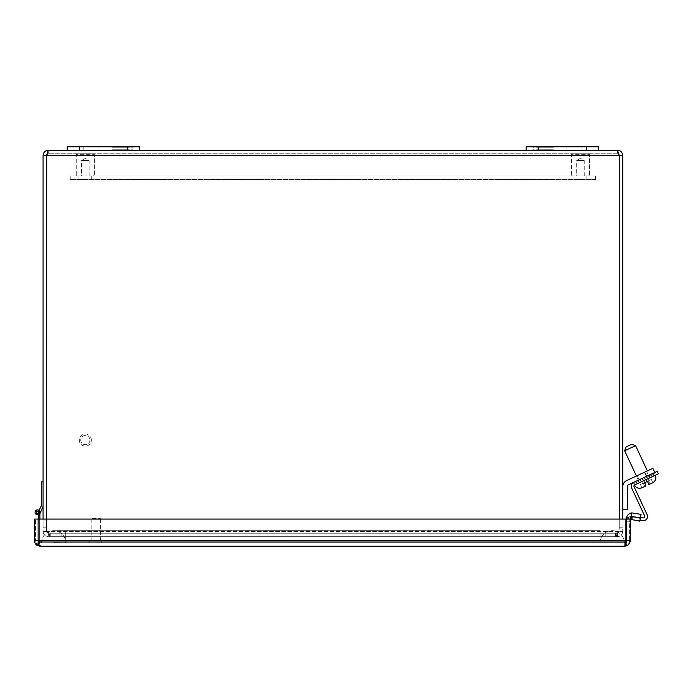 <?xml version="1.0" encoding="UTF-8"?>
<svg xmlns="http://www.w3.org/2000/svg" width="693" height="693" viewBox="0 0 693 693"><rect width="100%" height="100%" fill="white"/><g stroke="black" fill="none" stroke-linecap="round" stroke-linejoin="round"><path stroke-width="0.52" stroke-dasharray="3.46 2.6" d="M595.564 179.435L70.236 179.435L595.564 179.435L595.564 175.961L70.236 175.961L70.236 179.435L70.236 175.961L595.564 175.961L595.564 179.435M85.334 179.435L78.933 179.435L85.334 179.435M580.465 179.435L574.064 179.435L580.465 179.435M85.334 175.961L91.736 175.961L85.334 175.961M580.465 175.961L586.867 175.961L580.465 175.961M598.579 150.26L598.579 146.777L526.117 146.777L526.117 150.26L598.579 150.26L526.117 150.26L526.117 146.777L598.579 146.777L598.579 150.26L526.117 150.26L526.117 146.777L598.579 146.777L598.579 150.26L526.117 150.26M566.883 146.777L581.973 146.777L566.883 146.777L566.883 150.26L581.973 150.26L566.883 150.26L581.973 150.26L566.883 150.26L566.883 146.777L581.973 146.777L566.883 146.777M547.548 150.26L547.548 149.775L553.291 149.775L549.861 149.775L549.861 150.26L532.908 150.26L553.291 150.26L532.908 149.775L532.908 150.26L532.908 149.775L539.379 149.775L539.379 150.26M538.652 150.26L538.652 149.775L553.291 149.775L553.291 150.26M539.379 149.775L545.174 149.775L545.174 150.26L545.174 149.775L547.548 149.775M532.908 149.775L532.908 150.26M536.339 149.775L536.339 150.26L536.339 149.775M541.51 149.775L541.51 150.26L541.51 149.775M544.698 149.775L544.698 150.26L544.698 149.775M553.291 149.775L546.82 149.775L546.82 150.26M546.82 149.775L541.025 149.775L541.025 150.26L541.025 149.775L538.652 149.775M571.404 174.991L589.518 174.991L571.404 174.991L571.404 154.704L589.518 154.704L571.404 154.704L589.518 154.704L571.404 154.704L571.404 174.991L589.518 174.991L571.404 174.991L572.375 175.961L588.556 175.961L572.375 175.961L571.404 174.991M588.556 153.733L572.375 153.733L588.556 153.733L589.518 154.704L588.556 153.733L572.375 153.733L588.556 153.733M576.689 175.961L584.234 175.961L576.689 175.961L576.689 160.499L584.234 160.499L576.689 160.499L584.234 160.499L576.689 160.499L580.465 158.229L576.689 160.499L576.689 175.961L584.234 175.961L576.689 175.961M76.273 174.991L94.387 174.991L76.273 174.991L76.273 154.704L94.387 154.704L76.273 154.704L94.387 154.704L76.273 154.704L76.273 174.991L94.387 174.991L76.273 174.991L77.244 175.961L93.425 175.961L77.244 175.961L76.273 174.991M93.425 153.733L77.244 153.733L93.425 153.733L94.387 154.704L93.425 153.733L77.244 153.733L93.425 153.733M81.557 175.961L89.102 175.961L81.557 175.961L81.557 160.499L89.102 160.499L81.557 160.499L89.102 160.499L81.557 160.499L85.334 158.229L81.557 160.499L81.557 175.961L89.102 175.961L81.557 175.961M628.664 484.676A2.322 2.322 0 0 0 627.321 486.772L627.321 509.554L622.73 509.554L622.73 486.772L622.73 509.554L627.321 509.554L627.321 486.772A2.322 2.322 0 0 1 628.664 484.676L654.781 472.496L628.664 484.676L646.552 476.334L644.611 472.176L626.723 480.509A6.904 6.904 0 0 0 622.73 486.772A6.904 6.904 0 0 1 626.723 480.509L652.841 468.329L636.425 475.987L638.357 480.145L649.306 475.043L638.357 480.145L649.306 475.043L638.357 480.145L624.662 450.771L635.611 445.668L624.662 450.771L635.611 445.668L647.366 470.885M641.891 473.44L646.56 471.266L641.891 473.44M654.781 472.496L652.841 468.329L654.781 472.496L646.552 476.334L654.781 472.496L652.841 468.329L644.611 472.176L646.552 476.334L644.611 472.176M617.515 153.733L48.285 153.733L617.515 153.733L619.256 155.475L617.515 153.733L617.515 150.26L617.515 153.733M619.247 155.475L619.247 527.789A12.076 12.076 0 0 1 618.667 531.488A12.076 12.076 0 0 0 619.247 527.789L619.256 155.475L46.552 155.475L622.73 155.475C622.427 152.313 620.685 150.572 617.515 150.26L619.247 155.475L619.247 527.789L619.247 155.475L46.552 155.475L48.285 153.733L46.552 155.475L43.07 155.475L43.07 531.488L43.07 527.789L46.544 527.789L46.544 531.488L46.544 155.475L46.552 527.789L46.552 155.475L48.285 150.26L48.285 153.733L48.285 150.26C45.114 150.563 43.382 152.304 43.07 155.475M46.544 519.074L46.544 527.789A12.076 12.076 0 0 0 47.133 531.488A12.076 12.076 0 0 1 46.552 527.789A12.076 12.076 0 0 0 47.133 531.488A12.076 12.076 0 0 1 46.552 527.789L46.552 519.074L46.552 527.789L43.07 527.789L43.07 519.074M46.544 531.488L43.07 531.488L46.544 531.488L48.285 533.229L46.544 531.488M49.662 533.229L616.138 533.229L618.667 531.488L616.138 533.229L49.662 533.229L47.133 531.488L49.662 533.229L49.662 536.703L47.133 531.488L49.662 536.703L49.662 533.229L50.277 533.229L49.662 533.229M619.247 527.789A12.076 12.076 0 0 1 618.667 531.488A12.076 12.076 0 0 0 619.247 527.789L622.73 527.789L622.73 531.488L619.256 531.488L617.515 533.229L619.256 531.488L622.73 531.488L622.73 527.789L619.256 527.789M622.73 155.475L622.73 519.074M48.285 533.229L48.285 536.703C45.201 536.477 43.46 534.736 43.07 531.488C43.451 534.727 45.192 536.469 48.285 536.703L48.285 533.229L59.97 533.229L48.285 533.229M615.523 533.229L50.277 533.229L615.523 533.229L615.523 536.703L61.833 536.703L61.833 533.229L61.833 536.703L616.138 536.703L616.138 533.229L616.138 536.703L618.667 531.488L616.138 536.703L615.523 536.703L615.523 533.229M622.73 531.488C622.349 534.727 620.607 536.469 617.515 536.703L617.515 533.229L605.821 533.229L617.515 533.229L617.515 536.703C620.599 536.477 622.34 534.736 622.73 531.488M48.917 536.703L59.97 536.703L48.917 536.703L48.917 533.229L48.917 536.703M59.97 533.229L59.97 536.703L59.97 533.229M49.662 536.703L616.138 536.703L49.662 536.703M139.674 150.26L67.221 150.26L67.221 146.777L139.674 146.777L67.221 146.777L67.221 150.26L139.674 150.26L67.221 150.26L139.674 150.26L139.674 146.777L139.674 150.26L139.674 146.777L67.221 146.777L67.221 150.26M50.277 536.703L61.833 536.703L50.277 536.703L50.277 533.229L50.277 536.703M603.967 533.229L603.967 536.703L603.967 533.229M617.515 536.703L605.821 536.703L605.821 533.229L605.821 536.703L617.515 536.703M48.285 150.26L617.515 150.26M572.375 175.961L588.556 175.961L572.375 175.961M43.07 506.453L43.07 481.869L43.07 506.453L39.917 512.292L39.917 513.669L39.917 512.292A2.417 2.417 0 0 0 37.613 509.883A2.417 2.417 0 0 0 35.092 512.075A2.417 2.417 0 0 0 37.171 514.691A2.417 2.417 0 0 1 35.092 512.075A2.417 2.417 0 0 1 37.613 509.883A2.417 2.417 0 0 1 39.917 512.292A2.417 2.417 0 0 0 37.613 509.883A2.417 2.417 0 0 0 35.092 512.075A2.417 2.417 0 0 0 37.171 514.691A2.417 2.417 0 0 1 35.092 512.075A2.417 2.417 0 0 1 37.613 509.883A2.417 2.417 0 0 1 39.917 512.292A2.417 2.417 0 0 0 37.613 509.883A2.417 2.417 0 0 0 35.092 512.075A2.417 2.417 0 0 0 37.171 514.691A2.417 2.417 0 0 1 35.092 512.075A2.417 2.417 0 0 1 37.613 509.883A2.417 2.417 0 0 1 39.917 512.292A2.417 2.417 0 0 0 37.613 509.883A2.417 2.417 0 0 0 35.092 512.075A2.417 2.417 0 0 0 37.171 514.691A2.417 2.417 0 0 1 35.092 512.075A2.417 2.417 0 0 1 37.613 509.883A2.417 2.417 0 0 1 39.917 512.292A2.417 2.417 0 0 0 37.613 509.883A2.417 2.417 0 0 0 35.092 512.075A2.417 2.417 0 0 0 37.171 514.691A2.417 2.417 0 0 1 35.092 512.075A2.417 2.417 0 0 1 37.613 509.883A2.417 2.417 0 0 1 39.917 512.292A2.417 2.417 0 0 0 37.613 509.883A2.417 2.417 0 0 0 35.092 512.075A2.417 2.417 0 0 0 37.171 514.691A2.417 2.417 0 0 1 35.092 512.075A2.417 2.417 0 0 1 37.613 509.883A2.417 2.417 0 0 1 39.917 512.292A2.417 2.417 0 0 0 37.613 509.883A2.417 2.417 0 0 0 35.092 512.075A2.417 2.417 0 0 0 37.171 514.691A2.417 2.417 0 0 1 35.092 512.075A2.417 2.417 0 0 1 37.613 509.883A2.417 2.417 0 0 1 39.917 512.292A2.417 2.417 0 0 0 37.613 509.883A2.417 2.417 0 0 0 35.092 512.075A2.417 2.417 0 0 0 37.171 514.691A2.417 2.417 0 0 1 35.092 512.075A2.417 2.417 0 0 1 37.613 509.883A2.417 2.417 0 0 1 39.917 512.292A2.417 2.417 0 0 0 37.613 509.883A2.417 2.417 0 0 0 35.092 512.075A2.417 2.417 0 0 0 37.171 514.691A2.417 2.417 0 0 1 35.092 512.075A2.417 2.417 0 0 1 37.613 509.883A2.417 2.417 0 0 1 39.917 512.292A2.417 2.417 0 0 0 37.613 509.883A2.417 2.417 0 0 0 35.092 512.075A2.417 2.417 0 0 0 37.171 514.691A2.417 2.417 0 0 1 35.092 512.075A2.417 2.417 0 0 1 37.613 509.883A2.417 2.417 0 0 1 39.917 512.292A2.417 2.417 0 0 0 37.613 509.883A2.417 2.417 0 0 0 35.092 512.075A2.417 2.417 0 0 0 37.171 514.691A2.417 2.417 0 0 1 35.092 512.075A2.417 2.417 0 0 1 37.613 509.883A2.417 2.417 0 0 1 39.917 512.292A2.417 2.417 0 0 0 37.613 509.883A2.417 2.417 0 0 0 35.092 512.075A2.417 2.417 0 0 0 37.171 514.691A2.417 2.417 0 0 1 35.092 512.075A2.417 2.417 0 0 1 37.613 509.883A2.417 2.417 0 0 1 39.917 512.292L39.917 519.074M36.833 545.252L38.124 543.451L38.132 545.252L38.132 519.074L34.65 519.074L34.65 540.999A5.215 5.215 0 0 0 36.833 545.252L39.856 546.223L38.132 545.252L38.132 519.074L38.132 542.74L39.917 542.74L38.132 542.74L38.132 514.63L38.704 512.292A1.204 1.204 0 0 0 37.509 511.087A1.204 1.204 0 0 0 36.296 512.266A1.204 1.204 0 0 0 37.465 513.504L37.171 514.691A2.417 2.417 0 0 1 35.092 512.075A2.417 2.417 0 0 1 37.613 509.883A2.417 2.417 0 0 1 39.917 512.292L39.917 513.669A2.781 2.781 0 0 1 38.132 515.003A2.781 2.781 0 0 0 39.917 513.669A2.781 2.781 0 0 1 38.132 515.003A2.781 2.781 0 0 0 39.917 513.669A2.781 2.781 0 0 1 38.132 515.003A2.781 2.781 0 0 0 39.917 513.669A2.781 2.781 0 0 1 38.132 515.003A2.781 2.781 0 0 0 39.917 513.669A2.781 2.781 0 0 1 38.132 515.003A2.781 2.781 0 0 0 39.917 513.669A2.781 2.781 0 0 1 38.132 515.003A2.781 2.781 0 0 0 39.917 513.669A2.781 2.781 0 0 1 38.132 515.003A2.781 2.781 0 0 0 39.917 513.669A2.781 2.781 0 0 1 38.132 515.003A2.781 2.781 0 0 0 39.917 513.669A2.781 2.781 0 0 1 38.132 515.003A2.781 2.781 0 0 0 39.917 513.669A2.781 2.781 0 0 1 38.132 515.003A2.781 2.781 0 0 0 39.917 513.669A2.781 2.781 0 0 1 38.132 515.003A2.781 2.781 0 0 0 39.917 513.669A2.781 2.781 0 0 1 38.132 515.003A2.781 2.781 0 0 0 39.917 513.669A2.781 2.781 0 0 1 38.132 515.003A2.781 2.781 0 0 0 39.917 513.669M38.132 514.63L38.704 512.292A1.204 1.204 0 0 0 37.509 511.087A1.204 1.204 0 0 0 36.296 512.266A1.204 1.204 0 0 0 37.465 513.504L37.171 514.691L37.465 513.504A1.204 1.204 0 0 1 36.296 512.266A1.204 1.204 0 0 1 37.509 511.087A1.204 1.204 0 0 1 38.704 512.292A1.204 1.204 0 0 0 37.509 511.087A1.204 1.204 0 0 0 36.296 512.266A1.204 1.204 0 0 0 37.465 513.504A1.204 1.204 0 0 1 36.296 512.266A1.204 1.204 0 0 1 37.509 511.087A1.204 1.204 0 0 1 38.704 512.292A1.204 1.204 0 0 0 37.509 511.087A1.204 1.204 0 0 0 36.296 512.266A1.204 1.204 0 0 0 37.465 513.504A1.204 1.204 0 0 1 36.296 512.266A1.204 1.204 0 0 1 37.509 511.087A1.204 1.204 0 0 1 38.704 512.292A1.204 1.204 0 0 0 37.509 511.087A1.204 1.204 0 0 0 36.296 512.266A1.204 1.204 0 0 0 37.465 513.504A1.204 1.204 0 0 1 36.296 512.266A1.204 1.204 0 0 1 37.509 511.087A1.204 1.204 0 0 1 38.704 512.292A1.204 1.204 0 0 0 37.509 511.087A1.204 1.204 0 0 0 36.296 512.266A1.204 1.204 0 0 0 37.465 513.504A1.204 1.204 0 0 1 36.296 512.266A1.204 1.204 0 0 1 37.509 511.087A1.204 1.204 0 0 1 38.704 512.292A1.204 1.204 0 0 0 37.509 511.087A1.204 1.204 0 0 0 36.296 512.266A1.204 1.204 0 0 0 37.465 513.504A1.204 1.204 0 0 1 36.296 512.266A1.204 1.204 0 0 1 37.509 511.087A1.204 1.204 0 0 1 38.704 512.292A1.204 1.204 0 0 0 37.509 511.087A1.204 1.204 0 0 0 36.296 512.266A1.204 1.204 0 0 0 37.465 513.504A1.204 1.204 0 0 1 36.296 512.266A1.204 1.204 0 0 1 37.509 511.087A1.204 1.204 0 0 1 38.704 512.292A1.204 1.204 0 0 0 37.509 511.087A1.204 1.204 0 0 0 36.296 512.266A1.204 1.204 0 0 0 37.465 513.504A1.204 1.204 0 0 1 36.296 512.266A1.204 1.204 0 0 1 37.509 511.087A1.204 1.204 0 0 1 38.704 512.292A1.204 1.204 0 0 0 37.509 511.087A1.204 1.204 0 0 0 36.296 512.266A1.204 1.204 0 0 0 37.465 513.504A1.204 1.204 0 0 1 36.296 512.266A1.204 1.204 0 0 1 37.509 511.087A1.204 1.204 0 0 1 38.704 512.292A1.204 1.204 0 0 0 37.509 511.087A1.204 1.204 0 0 0 36.296 512.266A1.204 1.204 0 0 0 37.465 513.504A1.204 1.204 0 0 1 36.296 512.266A1.204 1.204 0 0 1 37.509 511.087A1.204 1.204 0 0 1 38.704 512.292A1.204 1.204 0 0 0 37.509 511.087A1.204 1.204 0 0 0 36.296 512.266A1.204 1.204 0 0 0 37.465 513.504A1.204 1.204 0 0 1 36.296 512.266A1.204 1.204 0 0 1 37.509 511.087A1.204 1.204 0 0 1 38.704 512.292A1.204 1.204 0 0 0 37.509 511.087A1.204 1.204 0 0 0 36.296 512.266A1.204 1.204 0 0 0 37.465 513.504L37.171 514.691L37.465 513.504A1.204 1.204 0 0 1 36.296 512.266A1.204 1.204 0 0 1 37.509 511.087A1.204 1.204 0 0 1 38.704 512.292L38.132 514.63A2.417 2.417 0 0 0 39.241 513.963A2.417 2.417 0 0 1 35.308 511.278A2.417 2.417 0 0 1 38.141 509.97A2.417 2.417 0 0 0 36.131 514.293A2.417 2.417 0 0 0 39.241 513.963A2.417 2.417 0 0 1 35.308 511.278A2.417 2.417 0 0 1 38.141 509.97A2.417 2.417 0 0 0 36.131 514.293A2.417 2.417 0 0 0 39.241 513.963A2.417 2.417 0 0 1 35.308 511.278A2.417 2.417 0 0 1 38.141 509.97A2.417 2.417 0 0 0 36.131 514.293A2.417 2.417 0 0 0 39.241 513.963A2.417 2.417 0 0 1 35.308 511.278A2.417 2.417 0 0 1 38.141 509.97A2.417 2.417 0 0 0 36.131 514.293A2.417 2.417 0 0 0 39.241 513.963A2.417 2.417 0 0 1 35.308 511.278A2.417 2.417 0 0 1 38.141 509.97A2.417 2.417 0 0 0 36.131 514.293A2.417 2.417 0 0 0 39.241 513.963A2.417 2.417 0 0 1 35.308 511.278A2.417 2.417 0 0 1 38.141 509.97A2.417 2.417 0 0 0 36.131 514.293A2.417 2.417 0 0 0 39.241 513.963A2.417 2.417 0 0 1 35.308 511.278A2.417 2.417 0 0 1 38.141 509.97A2.417 2.417 0 0 0 36.131 514.293A2.417 2.417 0 0 0 39.241 513.963A2.417 2.417 0 0 1 35.308 511.278A2.417 2.417 0 0 1 38.141 509.97A2.417 2.417 0 0 0 36.131 514.293A2.417 2.417 0 0 0 39.241 513.963A2.417 2.417 0 0 1 35.308 511.278A2.417 2.417 0 0 1 38.141 509.97A2.417 2.417 0 0 0 36.131 514.293A2.417 2.417 0 0 0 39.241 513.963A2.417 2.417 0 0 1 35.308 511.278A2.417 2.417 0 0 1 38.141 509.97A2.417 2.417 0 0 0 36.131 514.293A2.417 2.417 0 0 0 39.241 513.963A2.417 2.417 0 0 1 35.308 511.278A2.417 2.417 0 0 1 38.141 509.97A2.417 2.417 0 0 0 36.131 514.293A2.417 2.417 0 0 0 39.241 513.963A2.417 2.417 0 0 1 35.308 511.278A2.417 2.417 0 0 1 38.141 509.97A2.417 2.417 0 0 0 36.131 514.293A2.417 2.417 0 0 0 39.241 513.963L40.151 512.17L39.241 513.963A2.417 2.417 0 0 1 35.308 511.278A2.417 2.417 0 0 1 38.141 509.97L37.916 511.157A1.204 1.204 0 0 0 36.313 512.066A1.204 1.204 0 0 0 37.465 513.504M38.704 512.179L39.146 510.213A2.659 2.659 0 0 1 40.151 512.17A2.659 2.659 0 0 0 39.146 510.213L41.259 506.055L41.259 481.869L43.07 481.869M39.146 510.213L39.146 510.213A2.659 2.659 0 0 1 40.151 512.17A2.659 2.659 0 0 0 39.146 510.213A2.659 2.659 0 0 1 40.151 512.17A2.659 2.659 0 0 0 39.146 510.213A2.659 2.659 0 0 1 40.151 512.17A2.659 2.659 0 0 0 39.146 510.213A2.659 2.659 0 0 1 40.151 512.17A2.659 2.659 0 0 0 39.146 510.213A2.659 2.659 0 0 1 40.151 512.17A2.659 2.659 0 0 0 39.146 510.213A2.659 2.659 0 0 1 40.151 512.17A2.659 2.659 0 0 0 39.146 510.213A2.659 2.659 0 0 1 40.151 512.17A2.659 2.659 0 0 0 39.146 510.213A2.659 2.659 0 0 1 40.151 512.17A2.659 2.659 0 0 0 39.146 510.213A2.659 2.659 0 0 1 40.151 512.17A2.659 2.659 0 0 0 39.146 510.213A2.659 2.659 0 0 1 40.151 512.17A2.659 2.659 0 0 0 39.146 510.213A2.659 2.659 0 0 1 40.151 512.17A2.659 2.659 0 0 0 39.146 510.213A2.659 2.659 0 0 1 40.151 512.17A2.659 2.659 0 0 0 39.146 510.213A2.659 2.659 0 0 1 40.151 512.17M37.5 509.883A2.417 2.417 0 0 1 38.141 509.97L37.916 511.157A1.204 1.204 0 0 0 36.383 511.832A1.204 1.204 0 0 0 36.998 513.392A1.204 1.204 0 0 0 38.574 512.846L38.591 512.768M39.033 510.429L38.574 512.846A1.204 1.204 0 0 1 38.565 512.863M37.916 511.157L38.141 509.97L37.916 511.157A1.204 1.204 0 0 0 36.383 511.832A1.204 1.204 0 0 0 36.998 513.392A1.204 1.204 0 0 0 38.574 512.846A1.204 1.204 0 0 1 36.998 513.392A1.204 1.204 0 0 1 36.383 511.832A1.204 1.204 0 0 1 37.916 511.157L38.141 509.97L37.916 511.157A1.204 1.204 0 0 0 36.383 511.832A1.204 1.204 0 0 0 36.998 513.392A1.204 1.204 0 0 0 38.574 512.846A1.204 1.204 0 0 1 36.998 513.392A1.204 1.204 0 0 1 36.383 511.832A1.204 1.204 0 0 1 37.916 511.157L38.141 509.97L37.916 511.157A1.204 1.204 0 0 0 36.383 511.832A1.204 1.204 0 0 0 36.998 513.392A1.204 1.204 0 0 0 38.574 512.846A1.204 1.204 0 0 1 36.998 513.392A1.204 1.204 0 0 1 36.383 511.832A1.204 1.204 0 0 1 37.916 511.157L38.141 509.97L37.916 511.157A1.204 1.204 0 0 0 36.383 511.832A1.204 1.204 0 0 0 36.998 513.392A1.204 1.204 0 0 0 38.574 512.846A1.204 1.204 0 0 1 36.998 513.392A1.204 1.204 0 0 1 36.383 511.832A1.204 1.204 0 0 1 37.916 511.157L38.141 509.97L37.916 511.157A1.204 1.204 0 0 0 36.383 511.832A1.204 1.204 0 0 0 36.998 513.392A1.204 1.204 0 0 0 38.574 512.846A1.204 1.204 0 0 1 36.998 513.392A1.204 1.204 0 0 1 36.383 511.832A1.204 1.204 0 0 1 37.916 511.157L38.141 509.97L37.916 511.157A1.204 1.204 0 0 0 36.383 511.832A1.204 1.204 0 0 0 36.998 513.392A1.204 1.204 0 0 0 38.574 512.846A1.204 1.204 0 0 1 36.998 513.392A1.204 1.204 0 0 1 36.383 511.832A1.204 1.204 0 0 1 37.916 511.157L38.141 509.97L37.916 511.157A1.204 1.204 0 0 0 36.383 511.832A1.204 1.204 0 0 0 36.998 513.392A1.204 1.204 0 0 0 38.574 512.846A1.204 1.204 0 0 1 36.998 513.392A1.204 1.204 0 0 1 36.383 511.832A1.204 1.204 0 0 1 37.916 511.157L38.141 509.97L37.916 511.157A1.204 1.204 0 0 0 36.383 511.832A1.204 1.204 0 0 0 36.998 513.392A1.204 1.204 0 0 0 38.574 512.846A1.204 1.204 0 0 1 36.998 513.392A1.204 1.204 0 0 1 36.383 511.832A1.204 1.204 0 0 1 37.916 511.157L38.141 509.97L37.916 511.157A1.204 1.204 0 0 0 36.383 511.832A1.204 1.204 0 0 0 36.998 513.392A1.204 1.204 0 0 0 38.574 512.846A1.204 1.204 0 0 1 36.998 513.392A1.204 1.204 0 0 1 36.383 511.832A1.204 1.204 0 0 1 37.916 511.157L38.141 509.97L37.916 511.157A1.204 1.204 0 0 0 36.383 511.832A1.204 1.204 0 0 0 36.998 513.392A1.204 1.204 0 0 0 38.574 512.846A1.204 1.204 0 0 1 36.998 513.392A1.204 1.204 0 0 1 36.383 511.832A1.204 1.204 0 0 1 37.916 511.157L38.141 509.97L37.916 511.157A1.204 1.204 0 0 0 36.383 511.832A1.204 1.204 0 0 0 36.998 513.392A1.204 1.204 0 0 0 38.574 512.846A1.204 1.204 0 0 1 36.998 513.392A1.204 1.204 0 0 1 36.383 511.832A1.204 1.204 0 0 1 37.916 511.157A1.204 1.204 0 0 0 36.383 511.832A1.204 1.204 0 0 0 36.998 513.392A1.204 1.204 0 0 0 38.574 512.846A1.204 1.204 0 0 1 36.998 513.392A1.204 1.204 0 0 1 36.383 511.832A1.204 1.204 0 0 1 37.916 511.157M37.5 513.383A1.083 1.083 0 0 0 38.444 511.755A1.083 1.083 0 0 0 36.556 511.755A1.083 1.083 0 0 0 37.5 513.383M91.164 541.051L100.346 541.051L91.164 541.051L91.164 518.589L100.346 518.589L91.164 518.589M89.718 541.051L101.793 541.051L89.718 541.051L89.718 542.74L101.793 542.74L89.718 542.74M38.124 543.451C39.501 543.416 40.073 544.343 39.847 546.223L39.865 542.74L38.132 540.999L38.124 543.451C39.501 543.416 40.081 544.343 39.847 546.223C40.081 544.343 39.51 543.416 38.132 543.451L38.132 519.074L625.909 519.074L38.132 519.074L38.132 543.451L39.856 546.223L624.194 546.223L627.2 545.252A5.215 5.215 0 0 0 629.391 540.999A5.215 5.215 0 0 1 627.2 545.252L625.918 543.451L625.909 545.252L624.168 546.223L624.168 542.74L625.909 540.999L625.909 545.252L625.909 521.249L629.391 521.249L629.391 540.999L629.391 521.249L625.909 521.249L625.909 540.999L625.909 519.074L625.909 540.999L624.168 542.74L624.176 546.223L624.168 542.74L625.9 540.999L624.168 542.74L624.168 546.223C623.96 544.343 624.532 543.416 625.909 543.451C624.532 543.416 623.96 544.343 624.194 546.223C623.969 544.343 624.54 543.416 625.918 543.451L625.918 540.999L38.132 540.999L38.132 519.074L625.909 519.074L625.918 543.451L627.2 545.252M39.865 546.223L39.865 542.74A1.741 1.741 0 0 1 39.856 542.74A1.741 1.741 0 0 0 39.865 542.74L624.168 542.74L39.865 542.74L39.856 546.223L39.865 542.74L39.865 546.223L39.856 542.74L38.124 540.999L39.865 542.74L38.124 540.999L625.909 540.999L625.909 543.451C624.523 543.416 623.951 544.343 624.185 546.223M630.266 519.733L629.391 521.249L625.909 521.249L629.391 521.249L630.024 519.906L631.462 519.542L639.838 521.171L640.497 517.749L632.12 516.12L627.806 517.221L632.12 516.12L631.981 516.831M629.339 519.074L627.806 517.221L625.909 521.249L626.385 519.074M631.462 519.542L632.12 516.12L640.41 517.732M89.925 440.09A4.591 4.591 0 0 1 83.039 444.066A4.591 4.591 0 0 1 83.039 436.114A4.591 4.591 0 0 1 89.925 440.09A4.591 4.591 0 0 0 83.039 436.114A4.591 4.591 0 0 0 83.039 444.066A4.591 4.591 0 0 0 89.925 440.09M91.372 440.09A6.038 6.038 0 0 0 82.311 434.866A6.038 6.038 0 0 0 82.311 445.322A6.038 6.038 0 0 0 91.372 440.09A6.038 6.038 0 0 1 82.311 445.322A6.038 6.038 0 0 1 82.311 434.866A6.038 6.038 0 0 1 91.372 440.09M624.228 542.74L600.077 542.74A12.076 12.076 0 0 1 612.153 530.665A12.076 12.076 0 0 1 624.228 542.74A12.076 12.076 0 0 0 612.153 530.665A12.076 12.076 0 0 0 600.077 542.74L624.228 542.74M41.571 542.74A12.076 12.076 0 0 1 53.647 530.665A12.076 12.076 0 0 1 65.722 542.74L41.571 542.74L65.722 542.74A12.076 12.076 0 0 0 53.647 530.665A12.076 12.076 0 0 0 41.571 542.74M600.077 542.74L65.722 542.74L600.077 542.74L65.722 542.74L600.077 542.74L600.077 530.665L600.077 542.74M65.722 542.697L624.185 542.645L65.722 542.697M600.121 542.645L624.185 542.645L600.121 542.645M65.67 542.697L53.647 542.55L65.67 542.697M77.244 175.961L93.425 175.961L77.244 175.961M649.306 475.043L633.593 482.371A4.158 4.158 0 0 0 631.583 487.898L644.646 515.913A1.403 1.403 0 0 1 643.251 517.905L640.427 517.654L640.323 518.217L634.987 517.177L640.323 518.217L634.987 517.177L640.323 518.217L641.068 514.371L631.825 512.889A6.228 6.228 0 0 0 626.351 519.074L630.266 519.074A2.322 2.322 0 0 1 630.942 517.437L633.021 516.796L640.323 518.217L640.427 517.654L640.323 518.217L640.427 517.654L643.251 517.905L640.427 517.654M640.28 479.253L652.39 473.605L640.089 479.339L641.25 481.834L653.56 476.1L641.25 481.834L653.56 476.1L652.39 473.605L653.56 476.1L641.25 481.834L640.089 479.339L652.39 473.605L640.089 479.339L641.25 481.834L640.28 479.253M624.662 450.771L626.065 446.924L628.906 445.59L626.065 446.924L631.756 444.265L635.611 445.668M644.499 482.778A0.485 0.485 0 0 1 644.759 482.493L646.941 481.479L646.049 479.495L646.967 481.47L646.049 479.495L646.967 481.47L642.584 483.506L646.941 481.479A0.485 0.485 0 0 1 647.591 481.713A0.485 0.485 0 0 0 646.941 481.479L648.414 480.795A1.689 1.689 0 0 1 648.683 481.202A1.689 1.689 0 0 0 648.414 480.795L646.967 481.47A0.485 0.485 0 0 1 646.967 481.47L651.325 479.435L652.841 482.692L652.347 482.952L652.841 482.692L651.325 479.435L652.841 482.692L651.325 479.435L648.414 480.795A1.689 1.689 0 0 1 648.683 481.202L650.008 484.043L648.917 484.554L647.591 481.713L648.917 484.554L652.347 482.952L648.917 484.554L647.591 481.713L644.759 482.493A0.485 0.485 0 0 0 644.525 483.134L645.85 485.984L642.29 487.638L644.759 486.495L645.85 485.984L644.759 486.495L643.425 483.645L644.759 486.495L645.85 485.984L644.525 483.134L645.85 485.984L641.9 487.811L640.375 484.537L641.9 487.811L645.85 485.984L644.525 483.134L645.85 485.984L644.759 486.495L643.425 483.645A1.689 1.689 0 0 1 643.286 483.177A1.689 1.689 0 0 0 643.425 483.645L644.759 486.495L642.29 487.638M647.591 481.713A0.485 0.485 0 0 0 646.941 481.479L646.049 479.495L643.858 480.518L648.232 478.473L646.049 479.495L648.232 478.473L649.15 480.448L646.967 481.47A0.485 0.485 0 0 1 646.967 481.47L648.414 480.795A1.689 1.689 0 0 1 648.683 481.202L650.008 484.043L648.683 481.202L646.941 481.479A0.485 0.485 0 0 1 647.591 481.713L648.917 484.554L647.591 481.713L648.683 481.202L650.008 484.043L648.917 484.554L652.347 482.952L648.917 484.554L647.591 481.713L648.917 484.554L652.347 482.952M640.375 484.537L643.286 483.177A1.689 1.689 0 0 0 643.425 483.645A1.689 1.689 0 0 1 643.286 483.177L644.759 482.493A0.485 0.485 0 0 0 644.525 483.134L644.759 482.493L640.375 484.537L641.9 487.811L640.375 484.537L643.286 483.177L640.375 484.537M646.941 481.479L642.584 483.506L641.666 481.54L642.584 483.506L644.776 482.484L643.858 480.518L641.666 481.54L643.858 480.518L644.776 482.484L643.858 480.518L646.049 479.495L646.967 481.47L649.15 480.448L648.232 478.473L646.049 479.495L646.967 481.47L646.049 479.495L641.666 481.54L643.858 480.518L644.776 482.484L643.858 480.518L644.776 482.484L646.941 481.479L644.759 482.493A0.485 0.485 0 0 0 644.525 483.134L645.85 485.984L644.525 483.134L643.425 483.645L644.525 483.134M626.723 480.509A6.904 6.904 0 0 0 622.73 486.772L622.73 509.554L627.321 509.554L627.321 486.772M622.73 509.554L622.73 486.772M98.917 146.777L83.827 146.777L98.917 146.777L98.917 150.26L83.827 150.26L98.917 150.26L83.827 150.26L98.917 150.26L98.917 146.777L83.827 146.777L98.917 146.777M118.252 150.26L118.252 149.775L112.509 149.775L115.939 149.775L115.939 150.26L132.891 150.26L112.509 150.26L132.891 149.775L132.891 150.26L132.891 149.775L126.421 149.775L126.421 150.26M127.14 150.26L127.14 149.775L112.509 149.775L112.509 150.26M126.421 149.775L120.617 149.775L120.617 150.26L120.617 149.775L118.252 149.775M132.891 149.775L132.891 150.26M129.461 149.775L129.461 150.26L129.461 149.775M124.29 149.775L124.29 150.26L124.29 149.775M121.102 149.775L121.102 150.26L121.102 149.775M112.509 149.775L118.979 149.775L118.979 150.26M118.979 149.775L124.775 149.775L124.775 150.26L124.775 149.775L127.14 149.775M118.252 146.777L118.252 147.262L112.509 147.262L115.939 147.262L115.939 146.777L132.891 146.777L112.509 146.777L132.891 147.262L132.891 146.777L132.891 147.262L126.421 147.262L126.421 146.777M127.14 146.777L127.14 147.262L112.509 147.262L112.509 146.777M126.421 147.262L120.617 147.262L120.617 146.777L120.617 147.262L118.252 147.262M132.891 147.262L132.891 146.777M129.461 147.262L129.461 146.777L129.461 147.262M124.29 147.262L124.29 146.777L124.29 147.262M121.102 147.262L121.102 146.777L121.102 147.262M112.509 147.262L118.979 147.262L118.979 146.777M118.979 147.262L124.775 147.262L124.775 146.777L124.775 147.262L127.14 147.262M547.548 146.777L547.548 147.262L553.291 147.262L549.861 147.262L549.861 146.777L532.908 146.777L553.291 146.777L532.908 147.262L532.908 146.777L532.908 147.262L539.379 147.262L539.379 146.777M538.652 146.777L538.652 147.262L553.291 147.262L553.291 146.777M539.379 147.262L545.174 147.262L545.174 146.777L545.174 147.262L547.548 147.262M532.908 147.262L532.908 146.777M536.339 147.262L536.339 146.777L536.339 147.262M541.51 147.262L541.51 146.777L541.51 147.262M544.698 147.262L544.698 146.777L544.698 147.262M553.291 147.262L546.82 147.262L546.82 146.777M546.82 147.262L541.025 147.262L541.025 146.777L541.025 147.262L538.652 147.262M650.121 474.662L650.675 474.41L650.121 474.662M642.376 478.274L641.857 478.516M648.232 478.473L649.15 480.448L648.232 478.473M643.858 480.518L644.776 482.484L643.858 480.518M641.666 481.54L642.584 483.506L641.666 481.54M632.137 519.672L632.38 516.952L634.987 517.177L632.38 516.952L632.137 519.689L643.017 520.642A4.158 4.158 0 0 0 647.141 514.752L634.078 486.729A1.403 1.403 0 0 1 634.753 484.866L658.35 473.865L650.121 477.702L658.35 473.865L657.189 471.37L658.35 473.865L657.189 471.37L633.593 482.371A4.158 4.158 0 0 0 631.583 487.898L644.646 515.913A1.403 1.403 0 0 1 643.251 517.905M632.354 519.715L639.985 520.382L632.354 519.715M626.351 519.074L626.784 540.505L626.784 519.074L630.266 519.074L35.534 519.074L35.534 540.505L35.534 519.074M631.825 512.889L630.942 517.437M632.137 519.689L632.38 516.952L634.987 517.177L632.38 516.952L632.137 519.689L643.017 520.642A4.158 4.158 0 0 0 647.141 514.752L634.078 486.729A1.403 1.403 0 0 1 634.753 484.866L650.121 477.702L648.96 475.207L633.593 482.371A4.158 4.158 0 0 0 631.583 487.898L644.646 515.913M647.141 514.752A4.158 4.158 0 0 1 643.017 520.642M634.424 485.083L633.749 483.627L654.764 473.83L633.749 483.627L654.764 473.83L633.749 483.627L634.364 484.944L655.379 475.147L634.424 485.083A1.403 1.403 0 0 1 634.753 484.866L650.121 477.702L648.96 475.207L650.121 477.702M652.39 473.605L653.56 476.1L652.39 473.605M38.132 519.074L39.336 519.074L39.336 540.505C39.458 543.944 40.09 545.85 41.242 546.214L624.558 546.214C625.701 545.85 626.342 543.944 626.463 540.505L624.558 542.732L41.242 542.732L624.558 542.732L626.463 540.505L39.336 540.505L41.242 542.732L39.016 540.505L39.016 519.074L39.016 540.505L41.242 542.732L39.336 540.505L39.336 519.074L39.336 540.505L35.534 540.505C35.897 543.944 37.803 545.85 41.242 546.214C37.803 545.85 35.897 543.944 35.534 540.505M626.463 519.074L626.463 540.505L626.463 519.074L626.463 540.505L630.266 540.505L630.266 519.074M624.445 546.214L41.242 546.214C40.09 545.85 39.458 543.944 39.336 540.505L39.336 519.074M625.216 545.859L625.909 544.533M624.558 542.732L626.784 540.505L624.558 542.732M618.667 531.488L47.133 531.488L618.667 531.488M616.883 536.703L616.883 533.229L616.883 536.703M38.132 540.999L625.9 540.999M65.722 542.74L65.722 530.665L65.722 542.74M79.297 146.777L79.297 150.26M127.599 146.777L127.599 150.26M586.503 150.26L586.503 146.777M538.201 150.26L538.201 146.777M38.132 540.505L39.336 540.505M78.933 175.961L78.933 179.435L78.933 175.961M91.736 175.961L91.736 179.435L91.736 175.961M574.064 175.961L574.064 179.435L574.064 175.961M586.867 175.961L586.867 179.435L586.867 175.961M581.973 146.777L581.973 150.26L581.973 146.777M589.518 174.991L589.518 154.704L589.518 174.991L588.556 175.961L589.518 174.991M572.375 153.733L571.404 154.704L572.375 153.733M584.234 175.961L584.234 160.499L580.465 158.229L584.234 160.499L584.234 175.961M94.387 174.991L94.387 154.704L94.387 174.991L93.425 175.961L94.387 174.991M77.244 153.733L76.273 154.704L77.244 153.733M89.102 175.961L89.102 160.499L85.334 158.229L89.102 160.499L89.102 175.961M637.231 475.615L639.171 479.773L637.231 475.615M646.56 471.266L648.492 475.424L646.56 471.266M100.346 541.051L100.346 518.589M101.793 542.74L101.793 541.051M600.077 530.665L53.647 530.665L600.077 530.665M654.764 473.83L653.161 473.25L654.764 473.83L655.379 475.147L654.764 473.83M633.749 483.627L634.338 482.025L633.749 483.627M83.827 146.777L83.827 150.26L83.827 146.777M39.059 545.781L40.913 546.205L39.059 545.781M624.878 546.205L626.741 545.781"/><path stroke-width="1.04" d="M526.117 150.26L526.117 146.777L598.579 146.777L598.579 150.26L48.285 150.26L46.552 155.475L46.544 519.074L46.552 155.475L43.07 155.475L43.07 519.074M647.366 470.885L635.611 445.668L624.662 450.771L636.425 475.987L626.723 480.509L644.611 472.176L646.552 476.334L628.664 484.676A2.322 2.322 0 0 0 627.321 486.772L627.321 509.554L622.73 509.554M619.256 519.074L619.256 155.475L619.247 519.074M46.7 154.756L46.552 519.074M46.552 155.475L622.73 155.475L622.73 519.074M43.07 155.475C43.373 152.313 45.106 150.572 48.285 150.26M619.247 155.475L617.515 150.26C620.677 150.563 622.418 152.304 622.73 155.475M617.515 150.26L598.579 150.26M43.07 506.453L39.917 513.669M39.917 519.074L39.917 512.292A2.417 2.417 0 0 0 37.613 509.883A2.417 2.417 0 0 0 35.092 512.075A2.417 2.417 0 0 0 37.171 514.691L37.465 513.504A1.204 1.204 0 0 0 38.565 512.863M627.2 545.252L624.176 546.223L625.909 545.252L625.909 519.074L38.132 519.074L38.704 512.292A1.204 1.204 0 0 0 37.509 511.087A1.204 1.204 0 0 0 36.296 512.266A1.204 1.204 0 0 0 37.465 513.504M43.07 481.869L41.259 481.869L41.259 506.055L39.146 510.213A2.659 2.659 0 0 1 40.151 512.17M38.132 514.622A2.417 2.417 0 0 1 35.1 512.612A2.417 2.417 0 0 1 37.5 509.883M38.591 512.768L38.704 512.179M37.5 513.383A1.083 1.083 0 0 1 36.556 511.755A1.083 1.083 0 0 1 38.444 511.755A1.083 1.083 0 0 1 37.5 513.383M624.194 546.223L39.847 546.223L36.833 545.252A5.215 5.215 0 0 1 34.65 540.999L34.65 519.074L38.132 519.074L38.132 545.252L39.856 546.223M38.124 543.451L36.833 545.252M38.132 519.074L35.534 519.074M640.41 517.732L639.838 521.171L631.462 519.542L630.024 519.906M626.385 519.074L627.806 517.221L629.339 519.074M631.981 516.831L631.462 519.542M634.424 485.083A1.403 1.403 0 0 0 634.078 486.729L647.141 514.752L634.078 486.729A1.403 1.403 0 0 1 634.753 484.866L658.35 473.865L657.189 471.37L649.306 475.043M642.376 478.274L641.857 478.516M635.611 445.668L631.756 444.265L626.065 446.924L624.662 450.771M642.29 487.638L645.85 485.984L644.759 482.493L644.525 483.134L646.941 481.479L647.591 481.713L648.917 484.554L652.347 482.952M641.9 487.811L641.9 487.811C638.625 488.886 636.105 487.924 634.364 484.944C636.105 487.924 638.625 488.886 641.909 487.82M654.781 472.496L652.841 468.329L644.611 472.176M622.73 486.772A6.904 6.904 0 0 1 626.723 480.509M627.321 486.772A2.322 2.322 0 0 1 628.664 484.676M139.674 150.26L139.674 146.777L67.221 146.777L67.221 150.26M650.675 474.41L651.403 474.064L650.675 474.41M652.425 473.588L653.101 473.276M646.941 481.479L647.591 481.713M631.825 512.889L641.068 514.371L640.323 518.217L633.021 516.796L630.942 517.437L631.825 512.889A6.228 6.228 0 0 0 626.351 519.074M650.121 477.702L648.96 475.207L633.593 482.371A4.158 4.158 0 0 0 631.583 487.898L644.646 515.913A1.403 1.403 0 0 1 643.251 517.905L640.427 517.654M643.017 520.642L639.985 520.382L643.017 520.642A4.158 4.158 0 0 0 647.141 514.752M39.336 519.074L630.266 519.074A2.322 2.322 0 0 1 630.942 517.437M644.646 515.913A1.403 1.403 0 0 1 643.251 517.905M630.266 519.074L630.266 540.505C629.902 543.944 627.997 545.85 624.558 546.214L624.445 546.214M625.909 544.533L626.463 540.505L630.266 540.505C629.902 543.944 627.997 545.85 624.558 546.214L625.216 545.859M586.503 146.777L586.503 150.26M538.201 146.777L538.201 150.26M625.909 540.999L38.132 540.999M79.297 150.26L79.297 146.777M127.599 150.26L127.599 146.777M39.336 540.505L626.463 540.505L626.463 519.074M35.534 540.505L38.132 540.505M652.849 482.709C655.691 480.855 656.531 478.335 655.379 475.147C656.531 478.335 655.691 480.855 652.849 482.709M624.878 546.205L626.741 545.781"/></g></svg>
